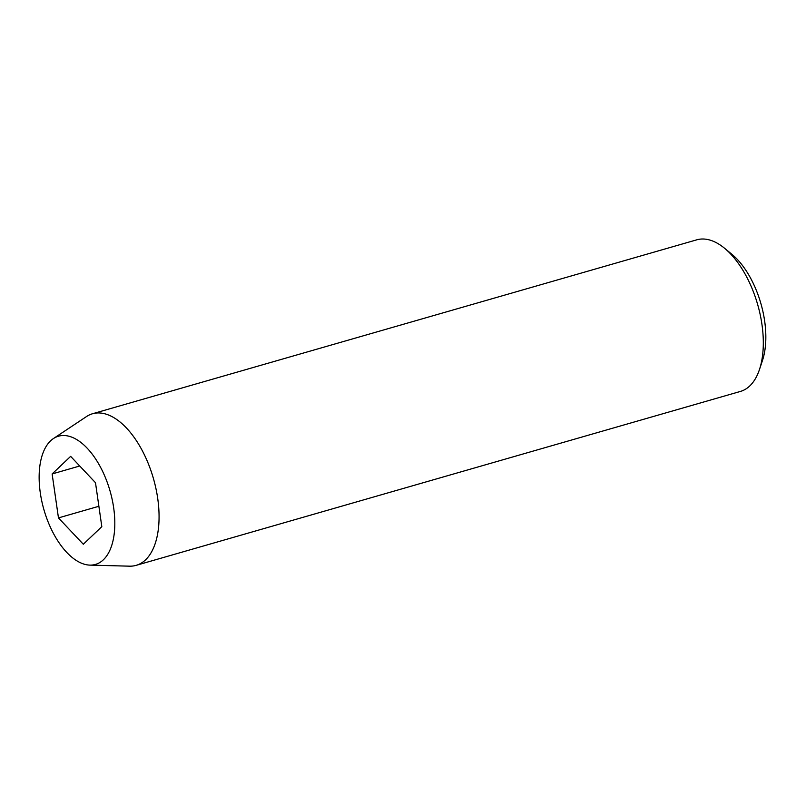 <?xml version="1.0" encoding="UTF-8"?>
<svg xmlns="http://www.w3.org/2000/svg" width="806" height="806" viewBox="0 0 806 806"><rect width="100%" height="100%" fill="white"/><g stroke="black" fill="none" stroke-linecap="round" stroke-linejoin="round"><path stroke-width="1.21" d="M724.604 248.288L731.969 254.364A69.014 35.545 73.9 0 1 764.642 320.959A69.014 35.545 73.9 0 1 762.496 360.403L759.484 369.47A78.877 40.622 -106.1 0 0 761.942 324.395A78.877 40.622 -106.1 0 0 724.604 248.288A78.877 40.622 -106.1 0 0 696.767 239.825L92.519 413.75A78.877 40.622 73.9 0 1 157.694 498.32A78.877 40.622 73.9 0 1 136.154 565.349A78.877 40.622 73.9 0 1 129.585 566.175L89.879 565.117A66.727 34.366 73.9 0 1 40.3 492.889A66.727 34.366 73.9 0 1 53.448 438.545A66.727 34.366 73.9 0 1 113.656 507.72A66.727 34.366 73.9 0 1 89.879 565.117M136.154 565.349L740.402 391.434A78.877 40.622 -106.1 0 0 759.484 369.47M58.465 517.895L83.31 544.252L101.818 526.661L95.491 482.713L70.646 456.357L52.128 473.948L58.465 517.895L98.886 506.269M53.448 438.545L86.514 416.551A78.877 40.622 73.9 0 1 92.519 413.75M79.734 465.999L52.128 473.948"/></g></svg>
